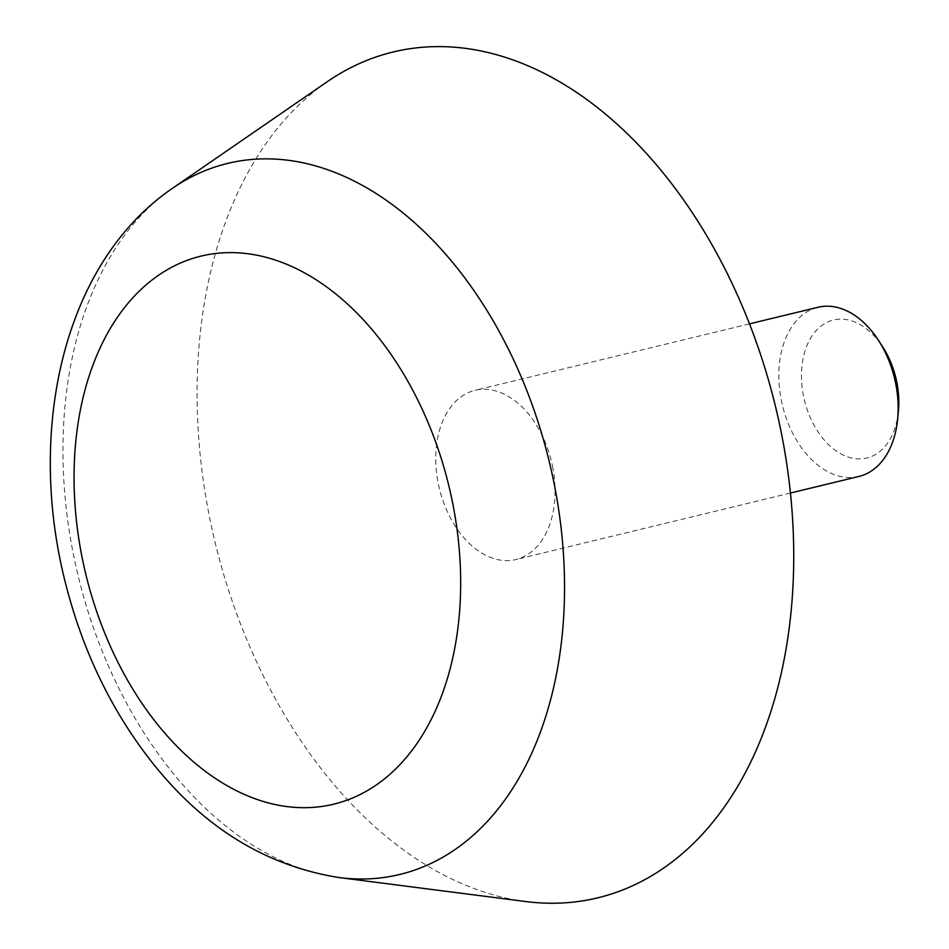 <?xml version="1.0" encoding="UTF-8"?>
<svg xmlns="http://www.w3.org/2000/svg" width="949" height="949" viewBox="0 0 949 949"><rect width="100%" height="100%" fill="white"/><g stroke="black" fill="none" stroke-linecap="round" stroke-linejoin="round"><path stroke-width="0.71" stroke-dasharray="4.75 3.56" d="M898.395 411.403A71.009 47.059 76.4 0 1 834.147 449.47A71.009 47.059 76.4 0 1 808.263 342.601A71.009 47.059 76.4 0 1 882.807 347.061M858.975 476.434A87.023 57.664 76.4 0 1 782.451 405.425A87.023 57.664 76.4 0 1 818.002 307.274M552.508 466.101A87.023 57.664 76.4 0 1 515.9 559.53A87.023 57.664 76.4 0 1 439.363 488.521A87.023 57.664 76.4 0 1 474.927 390.371A87.023 57.664 76.4 0 1 552.508 466.101M525.829 901.55A435.117 288.318 76.4 0 1 215.198 542.816A435.117 288.318 76.4 0 1 327.263 81.709M339.339 877.588A365.804 242.386 76.4 0 1 78.186 576.007A365.804 242.386 76.4 0 1 172.398 188.353M749.473 323.87L474.927 390.371M790.446 493.029L515.9 559.53"/><path stroke-width="1.42" d="M749.473 323.87L818.002 307.274A87.023 57.664 76.4 0 1 878.525 340.418L882.807 347.061A71.009 47.059 76.4 0 1 896.734 381.806A71.009 47.059 76.4 0 1 898.395 411.403L897.624 419.268A87.023 57.664 76.4 0 1 858.975 476.434L790.446 493.029M878.525 340.418A87.023 57.664 76.4 0 1 895.583 383.005A87.023 57.664 76.4 0 1 897.624 419.268M172.398 188.353L327.263 81.709A435.117 288.318 76.4 0 1 780.897 430.727A435.117 288.318 76.4 0 1 525.829 901.55L339.339 877.588C267.096 866.164 205.399 828.655 154.236 765.072C113.097 713.624 83.714 653.778 66.11 585.545C26.169 432.708 62.076 263.751 172.398 188.353A365.804 242.386 76.4 0 1 553.753 481.772A365.804 242.386 76.4 0 1 339.339 877.588M452.353 501.523A281.948 186.823 76.4 0 1 223.513 783.577A281.948 186.823 76.4 0 1 126.229 305.448A281.948 186.823 76.4 0 1 452.353 501.523"/></g></svg>
